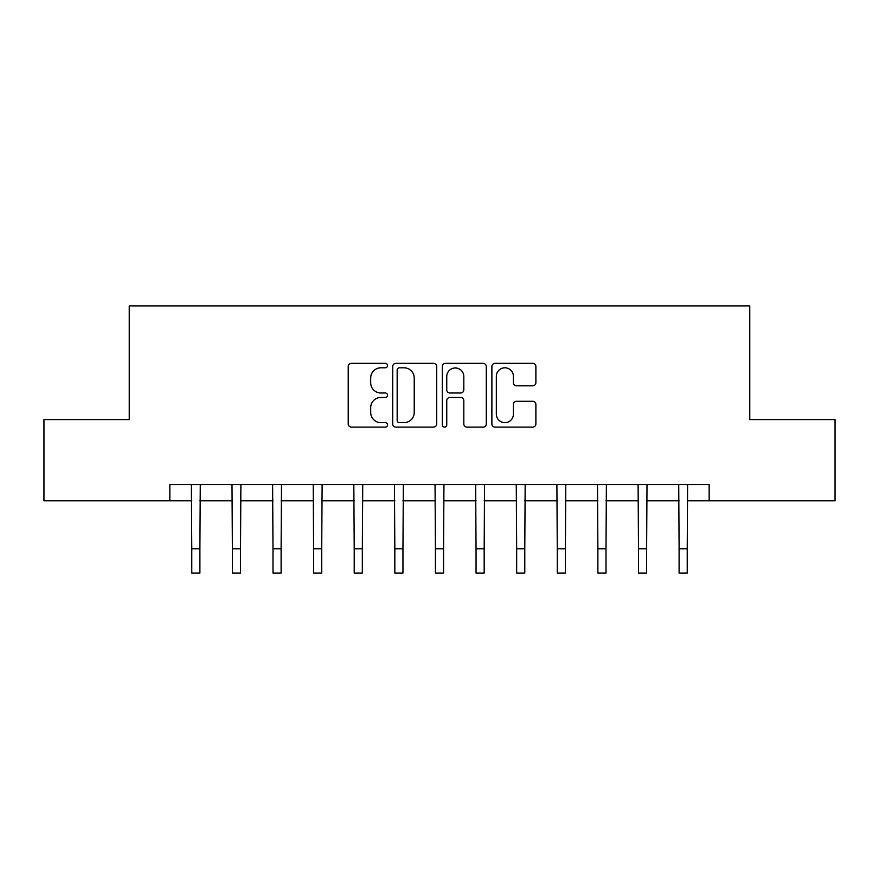 <?xml version="1.0" encoding="UTF-8"?>
<svg xmlns="http://www.w3.org/2000/svg" width="879" height="879" viewBox="0 0 879 879"><rect width="100%" height="100%" fill="white"/><g stroke="black" fill="none" stroke-linecap="round" stroke-linejoin="round"><path stroke-width="1.32" d="M387.518 365.576A2.23 2.23 0 0 0 385.288 363.346L351.402 363.346A3.186 3.186 0 0 0 348.216 366.532L348.216 423.931A3.186 3.186 0 0 0 351.402 427.128L385.288 427.128A2.23 2.23 0 0 0 387.518 424.887A2.23 2.23 0 0 0 385.288 422.656L380.904 422.656A10.207 10.207 0 0 1 370.696 412.46L370.696 407.669A10.207 10.207 0 0 1 380.904 397.462L385.288 397.462A2.23 2.23 0 0 0 387.518 395.231A2.23 2.23 0 0 0 385.288 393.001L380.904 393.001A10.207 10.207 0 0 1 370.696 382.794L370.696 378.014A10.207 10.207 0 0 1 380.904 367.807L385.288 367.807A2.23 2.23 0 0 0 387.518 365.576M532.696 385.826A3.186 3.186 0 0 0 535.882 382.64L535.882 366.532A3.186 3.186 0 0 0 532.696 363.346L495.064 363.346A3.186 3.186 0 0 0 491.877 366.532L491.877 423.931A3.186 3.186 0 0 0 495.064 427.128L532.696 427.128A3.186 3.186 0 0 0 535.882 423.931L535.882 404.483A3.186 3.186 0 0 0 532.696 401.296L516.588 401.296A3.186 3.186 0 0 0 513.402 404.483L513.402 414.13A8.526 8.526 0 0 1 504.876 422.656A8.526 8.526 0 0 1 496.338 414.13L496.338 376.344A8.526 8.526 0 0 1 504.876 367.807A8.526 8.526 0 0 1 513.402 376.344L513.402 382.64A3.186 3.186 0 0 0 516.588 385.826L532.696 385.826M169.845 500.821L43.95 500.821L43.95 419.602L129.235 419.602L129.235 305.892L749.765 305.892L749.765 419.602L835.05 419.602L835.05 500.821L709.155 500.821L709.155 484.582L169.845 484.582L169.845 500.821L191.776 500.821M436.709 366.532A3.186 3.186 0 0 0 433.523 363.346L395.891 363.346A3.186 3.186 0 0 0 392.704 366.532L392.704 423.931A3.186 3.186 0 0 0 395.891 427.128L433.523 427.128A3.186 3.186 0 0 0 436.709 423.931L436.709 366.532M445.477 363.346L483.109 363.346A3.186 3.186 0 0 1 486.296 366.532L486.296 423.931A3.186 3.186 0 0 1 483.109 427.128L467.002 427.128A3.186 3.186 0 0 1 463.815 423.931L463.815 400.659A3.186 3.186 0 0 0 460.629 397.462L449.949 397.462A3.186 3.186 0 0 0 446.752 400.659L446.752 424.887A2.23 2.23 0 0 1 444.521 427.128A2.23 2.23 0 0 1 442.291 424.887L442.291 366.532A3.186 3.186 0 0 1 445.477 363.346M199.896 500.821L232.386 500.821M240.505 500.821L272.995 500.821M281.115 500.821L313.605 500.821M321.725 500.821L354.215 500.821M362.335 500.821L394.825 500.821M402.956 500.821L435.435 500.821M443.565 500.821L476.044 500.821M484.175 500.821L516.665 500.821M524.785 500.821L557.275 500.821M565.395 500.821L597.885 500.821M606.005 500.821L638.495 500.821M646.614 500.821L679.104 500.821M687.224 500.821L709.155 500.821M399.396 367.807A2.23 2.23 0 0 0 397.165 370.037L397.165 420.426A2.23 2.23 0 0 0 399.396 422.656L404.021 422.656A10.207 10.207 0 0 0 414.229 412.46L414.229 378.014A10.207 10.207 0 0 0 404.021 367.807L399.396 367.807M463.815 376.498A8.526 8.526 0 0 0 455.289 367.971A8.526 8.526 0 0 0 446.752 376.498L446.752 389.815A3.186 3.186 0 0 0 449.949 393.001L460.629 393.001A3.186 3.186 0 0 0 463.815 389.815L463.815 376.498M191.391 484.582L191.776 548.749L199.896 548.749L200.28 484.582M191.776 548.749L191.776 573.108L199.896 573.108L199.896 548.749M232.001 484.582L232.386 548.749L240.505 548.749L240.89 484.582M232.386 548.749L232.386 573.108L240.505 573.108L240.505 548.749M272.611 484.582L272.995 548.749L281.115 548.749L281.5 484.582M272.995 548.749L272.995 573.108L281.115 573.108L281.115 548.749M313.221 484.582L313.605 548.749L321.725 548.749L322.11 484.582M313.605 548.749L313.605 573.108L321.725 573.108L321.725 548.749M353.83 484.582L354.215 548.749L362.335 548.749L362.73 484.582M354.215 548.749L354.215 573.108L362.335 573.108L362.335 548.749M394.44 484.582L394.825 548.749L402.956 548.749L403.34 484.582M394.825 548.749L394.825 573.108L402.956 573.108L402.956 548.749M435.05 484.582L435.435 548.749L443.565 548.749L443.95 484.582M435.435 548.749L435.435 573.108L443.565 573.108L443.565 548.749M475.66 484.582L476.044 548.749L484.175 548.749L484.56 484.582M476.044 548.749L476.044 573.108L484.175 573.108L484.175 548.749M516.27 484.582L516.665 548.749L524.785 548.749L525.17 484.582M516.665 548.749L516.665 573.108L524.785 573.108L524.785 548.749M556.89 484.582L557.275 548.749L565.395 548.749L565.779 484.582M557.275 548.749L557.275 573.108L565.395 573.108L565.395 548.749M597.5 484.582L597.885 548.749L606.005 548.749L606.389 484.582M597.885 548.749L597.885 573.108L606.005 573.108L606.005 548.749M638.11 484.582L638.495 548.749L646.614 548.749L646.999 484.582M638.495 548.749L638.495 573.108L646.614 573.108L646.614 548.749M678.72 484.582L679.104 548.749L687.224 548.749L687.609 484.582M679.104 548.749L679.104 573.108L687.224 573.108L687.224 548.749"/></g></svg>
